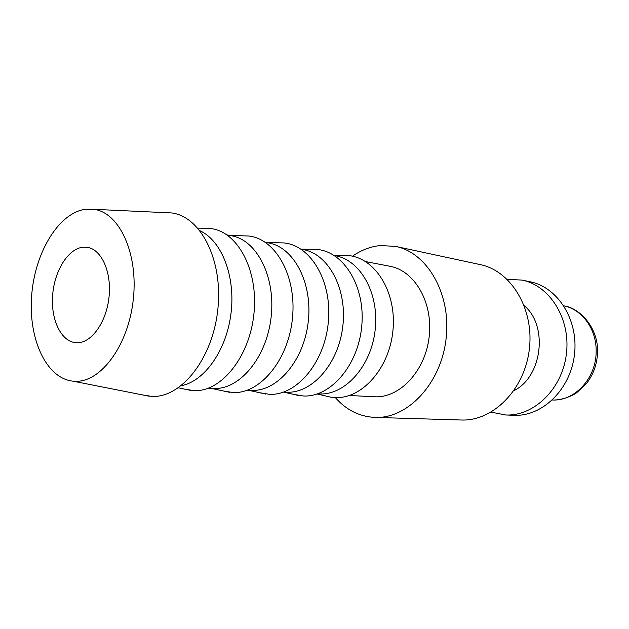 <?xml version="1.0" encoding="UTF-8"?>
<svg xmlns="http://www.w3.org/2000/svg" width="629" height="629" viewBox="0 0 629 629"><rect width="100%" height="100%" fill="white"/><g stroke="black" fill="none" stroke-linecap="round" stroke-linejoin="round"><path stroke-width="0.94" d="M352.484 256.207C361.258 250.067 370.591 246.505 380.49 245.522L395.696 246.426C427.594 252.724 451.638 294.639 446.024 339.298C440.772 384.005 407.395 418.938 374.915 417.42L374.491 417.404C359.238 416.508 346.17 409.904 335.304 397.575M491.084 412.168L505.747 414.983C534.06 416.312 562.373 388.856 566.414 353.797C570.77 318.777 549.754 285.448 521.928 280.078L507.226 279.347M513.704 415.282L514.121 415.297C542.316 416.618 570.456 389.461 574.45 354.78C578.766 320.13 557.837 287.131 530.137 281.776L521.928 280.078M142.469 394.91L152.014 396.427C181.459 397.913 212.822 358.428 217.838 309.279C223.201 260.162 200.706 216.376 171.56 212.932L164.625 212.61M84.829 209.355C57.97 213.546 34.501 253.589 31.599 296.361C28.391 339.133 46.381 378.587 73.05 381.174L75.433 381.3C101.096 382.283 128.575 345.046 133.324 299.16C138.38 253.298 119.29 212.484 93.933 209.323L84.829 209.355M184.69 389.131L194.275 390.68C221.447 391.82 249.839 356.619 253.982 313.258C258.456 269.927 237.495 231.354 210.589 228.547L204.228 228.327M208.388 388.195L214.253 388.478C239.963 389.445 266.696 357.296 271.115 317.158C275.824 277.043 256.962 240.184 231.676 235.812L227.014 234.916M223.295 390.963L233.265 392.582C260.469 393.723 288.648 359.639 292.509 317.731C296.699 275.84 275.463 238.58 248.502 235.985L242.149 235.804M247.331 390.208L251.891 390.428C277.538 391.395 304.004 360.417 308.249 321.702C312.786 283.011 293.908 247.331 268.685 242.936L265.304 242.283M259.329 392.661L269.644 394.359C296.833 395.499 324.768 362.446 328.354 321.883C332.269 281.352 310.828 245.318 283.868 242.928L277.538 242.778M283.648 392.087L287.06 392.244C312.597 393.211 338.772 363.326 342.852 325.932C347.232 288.577 328.385 253.99 303.264 249.595L301.016 249.163M293.02 394.249L303.673 396.018C330.791 397.158 358.459 365.072 361.785 325.767C365.449 286.486 343.843 251.616 316.93 249.422L310.632 249.312M317.59 393.84L319.98 393.951C345.376 394.91 371.236 366.039 375.175 329.887C379.405 293.774 360.621 260.217 335.642 255.83L334.392 255.586M324.603 395.727L330.697 397.158L335.564 397.583C362.587 398.715 389.964 367.517 393.046 329.392C396.459 291.29 374.735 257.505 347.916 255.508L341.657 255.437M365.653 261.601L389.964 266.287C414.605 270.643 433.184 302.455 429.206 336.499C425.511 370.575 400.256 397.756 375.206 396.805L349.386 395.484M77.54 342.75L75.771 342.703C61.052 341.531 50.721 319.579 52.624 295.339C54.338 271.099 67.901 248.919 82.761 247.228L87.36 247.323C101.466 249.336 111.695 271.854 109.053 296.802C106.584 321.757 91.881 342.663 77.54 342.75M181.254 385.719C204.527 381.339 226.613 350.219 231.04 313.179C235.616 276.155 221.628 240.648 200.077 230.827M513.909 390.68C542.245 376.905 548.457 325.83 524.24 305.67M374.915 417.42L461.316 420.007C492.774 421.414 524.57 389.846 529.311 349.417C534.391 309.036 511.086 270.769 480.202 264.605L395.696 246.426M597.542 352.492C597.125 363.932 593.564 374.113 586.849 383.03L576.997 392.457C573.271 395.444 562.043 400.445 552.411 399.997L552.702 400.005C574.725 401.176 596.103 378.218 596.143 351.988C596.882 329.643 582.305 309.413 563.859 305.851C580.764 308.249 598.501 328.77 597.55 352.264M513.917 415.289L505.535 414.975M73.05 381.174L149.285 396.254M178.424 387.818L190.917 390.444M211.195 388.345L229.506 392.307M248.597 390.279L265.509 394.037M283.616 392.103L299.16 395.649M317.158 393.99L330.697 397.158M334.007 255.343L347.916 255.508M300.984 249.139L316.93 249.422M266.547 242.527L283.868 242.928M229.774 235.443L248.502 235.985M197.828 228.107L210.589 228.547M93.933 209.323L171.56 212.932"/></g></svg>
